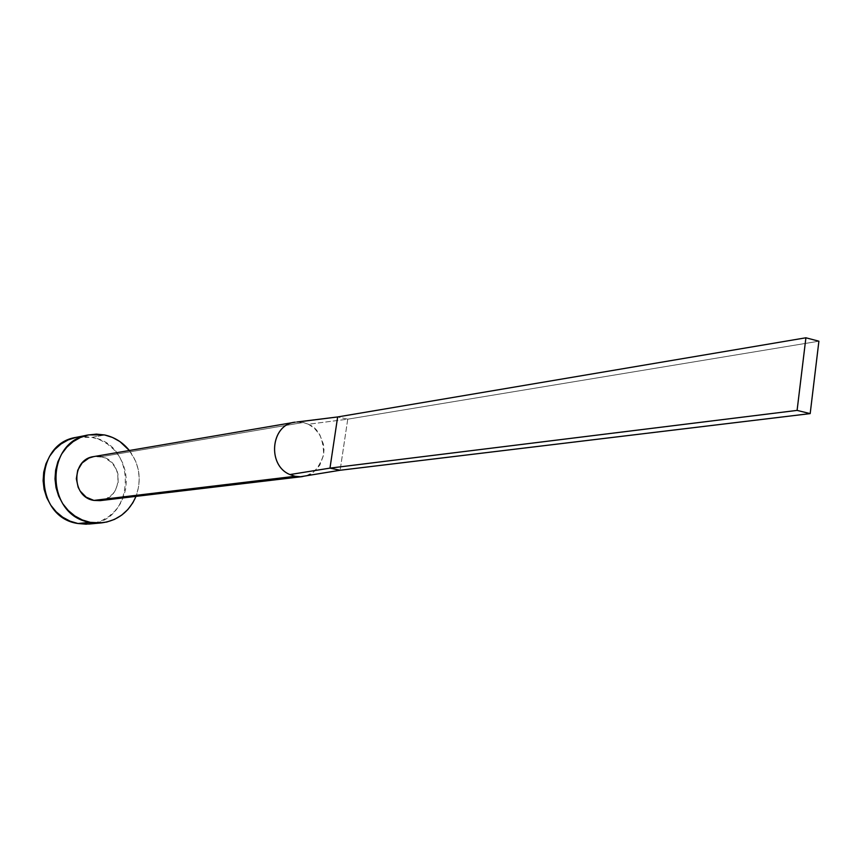 <?xml version="1.0" encoding="UTF-8"?>
<svg xmlns="http://www.w3.org/2000/svg" width="862" height="862" viewBox="0 0 862 862"><rect width="100%" height="100%" fill="white"/><g stroke="black" fill="none" stroke-linecap="round" stroke-linejoin="round"><path stroke-width="0.65" stroke-dasharray="4.31 3.23" d="M100.078 500.639C123.298 499.001 124.117 460.254 101.059 456.72L303.262 422.488L308.391 424.244C318.25 428.145 323.336 438.252 323.659 454.554C318.606 469.736 310.859 477.128 300.439 476.74M89.023 524.042C135.539 521.833 138.146 444.641 92.159 437.379L104.636 434.965L92.159 437.379L76.47 437.303M129.375 450.503C139.644 464.629 141.853 479.918 136.013 496.372L138.674 486.728L139.256 478.119L138.243 469.521L135.679 461.278L129.375 450.503M93.775 456.591L96.953 456.321M296.851 422.003L303.262 422.488L101.059 456.72L105.035 457.959L111.952 462.722L116.661 469.865L117.954 474.014L118.159 482.655L115.239 490.672L112.717 494.066L106.026 498.969M102.115 500.294L100.186 500.628M94.217 523.212L101.942 520.573L108.989 516.403L115.099 510.864L120.044 504.173L123.654 496.587L125.787 488.398L126.358 479.908L125.367 471.439L122.835 463.303L118.859 455.815L113.59 449.242L107.222 443.855L99.992 439.846L92.159 437.379L84.045 436.549L75.931 437.411M101.059 456.72L93.699 456.601M294.556 422.283L295.946 422.089M306.29 475.792L313.434 472.171L319.824 465.157L323.562 455.19L323.983 449.684L323.422 444.253L319.802 434.782L314.274 428.123L308.391 424.244L347.742 419.18L337.645 416.949L347.742 419.18L308.391 424.244L303.262 422.488L297.929 421.96L301.043 421.572L295.246 422.175M347.742 419.18L340.124 470.253L347.742 419.18L818.9 341.201L347.742 419.18"/><path stroke-width="1.29" d="M100.186 500.628L93.893 500.413L295.095 476.277L300.439 476.74L295.095 476.277L93.893 500.413L100.078 500.639L302.303 476.611M88.7 434.89L76.47 437.303C32.508 443.51 33.672 517.502 77.968 523.514L90.294 522.35L98.559 523.051L106.748 522.038L114.549 519.366L121.682 515.131L127.867 509.517L132.877 502.729L136.013 496.372C129.214 511.866 117.706 520.702 101.49 522.889L90.294 522.35L77.968 523.514L89.023 524.042L101.307 522.9M104.636 434.965C114.56 437.163 122.803 442.346 129.375 450.503L119.872 441.538L112.556 437.476L104.636 434.965L96.415 434.125L88.215 434.987L80.338 437.53L73.098 441.667L66.783 447.238L61.633 454.026L57.862 461.784L55.621 470.21L54.996 478.96L56.03 487.709L58.659 496.092L62.786 503.785L68.26 510.487L74.843 515.95L82.289 519.948L90.294 522.35C45.46 516.23 44.253 441.161 88.754 434.879L104.636 434.965M295.246 422.175C270.937 424.158 266.681 465.243 289.923 474.563L295.095 476.277L289.923 474.563C267.037 465.372 270.679 424.988 294.556 422.283L93.699 456.601C71.126 459.252 71.266 497.202 93.893 500.413L86.2 497.191L80.198 491.114L78.151 487.278L76.33 478.755L77.742 470.199L82.17 462.926L88.915 458.056L93.775 456.591M96.953 456.321L101.059 456.72M106.026 498.969L102.115 500.294M75.931 437.411L68.152 439.922L61.008 443.995L54.759 449.49L49.673 456.192L45.945 463.842L43.725 472.139L43.111 480.77L44.124 489.379L46.72 497.643L50.793 505.229L56.202 511.834L62.7 517.211L70.059 521.154L77.968 523.514L86.125 524.204L94.217 523.212M302.174 421.421L337.645 416.949L329.974 468.12L797.091 410.398L810.183 413.609L818.9 341.201L805.905 337.785L797.091 410.398L329.974 468.12L340.124 470.253L810.183 413.609L340.124 470.253L300.439 476.74L340.124 470.253L329.974 468.12L289.923 474.563L329.974 468.12L337.645 416.949L296.851 422.003M300.439 476.74L306.29 475.792M805.905 337.785L337.645 416.949L805.905 337.785L797.091 410.398L810.183 413.609L818.9 341.201L805.905 337.785"/></g></svg>
